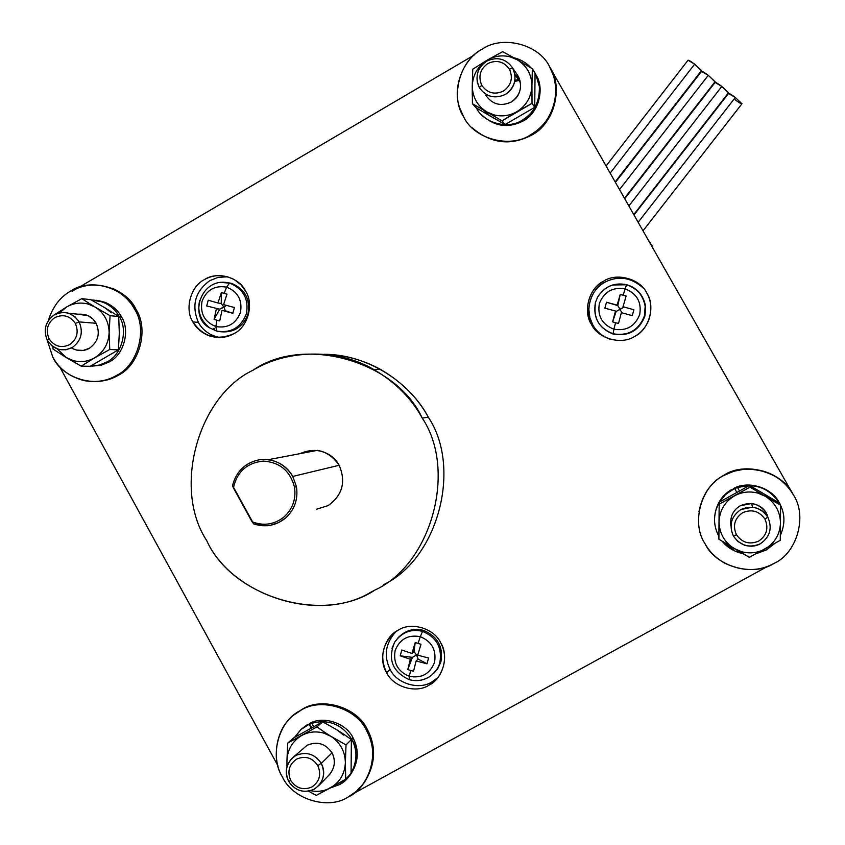 <?xml version="1.0" encoding="UTF-8"?>
<svg xmlns="http://www.w3.org/2000/svg" width="845" height="845" viewBox="0 0 845 845"><rect width="100%" height="100%" fill="white"/><g stroke="black" fill="none" stroke-linecap="round" stroke-linejoin="round"><path stroke-width="1.27" d="M549.567 66.67L553.771 76.367L555.862 87.489C555.799 108.931 547.454 124.648 530.818 134.661C510.454 148.847 473.844 139.055 463.673 116.874C473.844 139.055 510.454 148.847 530.818 134.661C553.179 124.057 563.457 86.866 549.567 66.67C539.258 44.384 502.479 34.877 482.284 49.126C460.071 59.837 449.952 96.752 463.673 116.874L459.828 108.192C451.695 87.299 463.736 58.516 482.284 49.126C502.479 34.877 539.258 44.384 549.567 66.67M471.88 127.563C490.649 143.555 510.454 146.122 531.294 135.274C547.887 125.282 556.211 109.596 556.274 88.218L554.246 77.296L550.158 67.737C563.816 87.943 553.464 124.743 531.294 135.274C510.454 146.122 490.649 143.555 471.88 127.563M774.062 563.393C758.662 571.759 742.047 571.6 724.249 562.918C715.609 557.732 709.187 551.31 704.973 543.631C690.851 522.865 701.255 485.664 724.112 475.355L724.091 475.091C710.624 482.484 702.248 494.726 698.952 511.806C702.248 494.726 710.624 482.484 724.091 475.091C744.202 461.687 780.812 470.929 792.219 492.984C781.593 476.527 765.602 468.51 744.234 468.943L733.502 471.056L724.112 475.355C701.255 485.664 690.851 522.865 704.973 543.631C715.44 566.404 753.117 577.272 774.062 563.393C797.078 553.19 807.64 515.714 793.339 494.864C782.723 471.975 744.889 461.402 724.112 475.355L733.544 471.309L744.297 469.186C766.637 468.901 782.977 477.457 793.339 494.864C807.64 515.714 797.078 553.19 774.062 563.393M294.979 714.131L301.654 709.631C321.396 696.322 357.319 707.117 367.385 729.531L366.508 730.429C375.687 747.836 374.662 765.581 363.413 783.642L356.252 791.406L348.129 797.046C328.187 810.313 292.338 799.222 282.378 776.851C292.338 799.222 328.187 810.313 348.129 797.046C370.036 787.403 380.102 750.962 366.508 730.429C356.41 707.962 320.392 697.136 300.619 710.476C278.85 720.236 268.932 756.402 282.378 776.851C271.023 758.979 275.977 727.703 294.123 714.828L300.619 710.476C320.392 697.136 356.41 707.962 366.508 730.429L367.385 729.531C357.319 707.117 321.396 696.322 301.654 709.631L294.123 714.828M72.089 291.367C91.281 277.762 126.222 287.532 136.013 309.376C149.206 329.233 139.425 365.304 118.173 375.328L116.684 375.328C107.368 380.915 96.605 382.69 84.384 380.662C69.67 376.838 59.129 368.969 52.739 357.034L47.151 339.965L52.739 357.034C62.424 378.835 97.291 388.89 116.684 375.328C137.988 365.283 147.79 329.117 134.566 309.217C124.754 287.311 89.728 277.519 70.484 291.155C82.567 283.941 96.15 282.969 111.244 288.24C121.912 293.078 129.686 300.07 134.566 309.217C147.79 329.117 137.988 365.283 116.684 375.328L118.173 375.328C139.425 365.304 149.206 329.233 136.013 309.376C131.144 300.25 123.391 293.278 112.755 288.451L111.244 288.24M479.316 87.553L477.393 82.725C475.936 73.251 478.988 66.068 486.562 61.178C497.209 56.361 505.923 58.632 512.693 68.012L518.302 76.367C522.78 86.729 520.425 95.295 511.225 102.055C500.853 106.713 492.381 104.484 485.822 95.369C492.381 104.484 500.853 106.713 511.225 102.055C518.017 97.851 521.111 91.418 520.509 82.768L518.302 76.367L512.693 68.012C505.923 58.632 497.209 56.361 486.562 61.178C477.14 68.139 474.732 76.927 479.316 87.553L481.808 85.387C478.016 76.589 480.013 69.311 487.818 63.544C496.628 59.551 503.842 61.442 509.45 69.205L512.693 68.012L509.45 69.205C503.842 61.442 496.628 59.551 487.818 63.544C480.013 69.311 478.016 76.589 481.808 85.387C487.396 93.151 494.6 95.041 503.43 91.07C511.257 85.313 513.264 78.015 509.45 69.205C513.264 78.015 511.257 85.313 503.43 91.07C494.6 95.041 487.396 93.151 481.808 85.387L479.316 87.553C486.055 96.921 494.758 99.214 505.416 94.418C514.869 87.457 517.288 78.659 512.693 68.012L514.954 74.582C515.577 83.475 512.397 90.088 505.416 94.418C494.758 99.214 486.055 96.921 479.316 87.553M733.428 536.11C728.707 525.199 731.189 516.337 740.896 509.524L752.546 507.169C759.623 508.341 764.714 511.669 767.82 517.151L766.436 513.19C763.426 507.856 758.472 504.623 751.596 503.493L740.262 505.775C733.006 510.126 729.879 516.834 730.893 525.917C729.879 516.834 733.006 510.126 740.262 505.775C750.93 501.286 759.655 503.757 766.436 513.19L767.82 517.151C760.838 507.454 751.86 504.909 740.896 509.524C731.189 516.337 728.707 525.199 733.428 536.11L736.439 534.737C732.52 525.706 734.58 518.365 742.618 512.714C751.701 508.901 759.137 511.003 764.915 519.041L767.82 517.151L764.915 519.041C759.137 511.003 751.701 508.901 742.618 512.714C734.58 518.365 732.52 525.706 736.439 534.737C742.195 542.775 749.621 544.888 758.715 541.096C766.774 535.445 768.844 528.093 764.915 519.041C768.844 528.093 766.774 535.445 758.715 541.096C749.621 544.888 742.195 542.775 736.439 534.737L733.428 536.11C740.378 545.807 749.346 548.363 760.331 543.779C770.07 536.966 772.562 528.093 767.82 517.151C772.562 528.093 770.07 536.966 760.331 543.779C755.662 546.409 750.36 546.873 744.413 545.173L737.854 541.455L733.428 536.11M76.198 350.052L83.243 350.443L89.422 348.256C98.168 341.792 100.418 333.469 96.161 323.297L79.134 321.903C83.507 332.349 81.194 340.905 72.216 347.548L65.878 349.798L58.643 349.386L51.925 345.922L47.415 340.472C53.816 349.714 62.086 352.069 72.216 347.548C81.194 340.905 83.507 332.349 79.134 321.903L75.353 323.434C78.965 332.085 77.053 339.162 69.628 344.665C61.231 348.415 54.386 346.461 49.084 338.813C54.386 346.461 61.231 348.415 69.628 344.665C77.053 339.162 78.965 332.085 75.353 323.434C70.029 315.787 63.174 313.844 54.798 317.604C47.383 323.107 45.482 330.184 49.084 338.813L47.415 340.472L49.084 338.813C45.482 330.184 47.383 323.107 54.798 317.604C63.174 313.844 70.029 315.787 75.353 323.434L79.134 321.903C72.702 312.671 64.431 310.316 54.312 314.868C45.366 321.512 43.063 330.046 47.415 340.472C43.063 330.046 45.366 321.512 54.312 314.868C58.643 312.259 63.576 311.763 69.1 313.368L75.089 316.854L79.134 321.903L96.161 323.297L92.908 319.019L88.197 315.734L78.258 314.224C86.37 313.706 92.337 316.727 96.161 323.297C100.418 333.469 98.168 341.792 89.422 348.256C83.803 351.478 77.814 351.383 71.445 347.971M307.136 745.269C317.276 741.033 325.578 743.568 332.022 752.853L321.301 763.373C325.082 770.798 324.364 778.087 319.135 785.227L314.182 789.219C303.746 793.539 295.232 790.92 288.641 781.371C295.232 790.92 303.746 793.539 314.182 789.219C323.424 782.713 325.8 774.094 321.301 763.373L317.804 765.57C321.533 774.453 319.568 781.593 311.921 786.98C303.281 790.55 296.225 788.385 290.764 780.484C296.225 788.385 303.281 790.55 311.921 786.98C319.568 781.593 321.533 774.453 317.804 765.57C312.323 757.659 305.277 755.504 296.648 759.095C289.011 764.493 287.057 771.612 290.764 780.484L288.641 781.371L290.764 780.484C287.057 771.612 289.011 764.493 296.648 759.095C305.277 755.504 312.323 757.659 317.804 765.57L321.301 763.373C314.678 753.824 306.154 751.216 295.739 755.557C286.518 762.063 284.152 770.672 288.641 781.371C284.617 773.122 285.747 765.412 292.043 758.25L295.739 755.557C306.154 751.216 314.678 753.824 321.301 763.373L332.022 752.853C325.578 743.568 317.276 741.033 307.136 745.269L292.687 757.68M591.489 324.459L592.852 324.998L589.842 317.583L588.807 309.048C589.831 296.711 595.144 287.775 604.724 282.241C618.572 275.301 631.521 277.35 643.563 288.388C631.521 277.35 618.572 275.301 604.724 282.241C590.549 288.832 584.096 312.143 592.852 324.998L591.489 324.459C598.059 338.75 621.656 345.278 634.743 336.363C640.837 333.025 645.485 327.68 648.685 320.339C652.087 310.221 651.463 301.116 646.795 293.046C640.172 278.713 616.512 272.291 603.488 281.237C593.792 286.835 588.437 295.866 587.402 308.34L588.437 316.97L591.489 324.459C582.627 311.467 589.166 287.902 603.488 281.237C616.512 272.291 640.172 278.713 646.795 293.046C655.72 306.07 649.118 329.74 634.743 336.363C621.656 345.278 598.059 338.75 591.489 324.459M192.871 321.903L198.417 322.452C191.245 305.467 195.026 291.546 209.75 280.677L218.116 277.371L227.759 276.79L218.116 277.371L209.75 280.677C195.026 291.546 191.245 305.467 198.417 322.452L192.871 321.903C196.082 327.892 201.226 332.434 208.324 335.518C217.883 338.687 226.481 338.021 234.139 333.521C247.86 327.047 254.165 303.915 245.652 291.198L240.962 284.839L234.329 279.611C223.587 274.308 213.595 274.329 204.332 279.684C190.664 286.191 184.421 309.207 192.871 321.903C184.421 309.207 190.664 286.191 204.332 279.684C216.764 270.939 239.336 277.202 245.652 291.198C254.165 303.915 247.86 327.047 234.139 333.521C217.271 340.979 203.518 337.102 192.871 321.903M386.598 672.62L390.136 669.43C383.514 655.91 385.447 643.298 395.935 631.606C385.447 643.298 383.514 655.91 390.136 669.43L386.598 672.62C393.009 686.879 416.046 693.798 428.837 685.242L438.418 676.919C445.822 665.3 446.561 653.882 440.615 642.654C434.14 628.353 411.04 621.54 398.322 630.127L394.298 632.81C382.172 644.46 379.616 657.737 386.598 672.62C377.947 659.596 384.338 636.422 398.322 630.127C411.04 621.54 434.14 628.353 440.615 642.654C449.329 655.709 442.886 678.989 428.837 685.242C416.046 693.798 393.009 686.879 386.598 672.62M613.903 329.212L613.058 333.775C628.247 336.257 638.704 330.332 644.408 316.009L645.179 306.312C642.961 294.968 636.792 287.786 626.673 284.776L625.11 288.874C636.908 293.49 641.767 302.066 639.697 314.572C635.007 326.371 626.409 331.24 613.903 329.212C626.409 331.24 635.007 326.371 639.697 314.572C641.767 302.066 636.908 293.49 625.11 288.874L623.198 295.158L626.124 296.056L623.019 306.735L633.908 309.766L632.261 315.66L621.381 312.639L618.508 323.466L615.53 322.737L613.903 329.212L615.53 322.737L618.508 323.466L621.381 312.639L632.261 315.66L633.908 309.766L623.019 306.735L626.124 296.056L620.23 294.44L617.125 305.129L617.811 305.594L620.23 294.44L617.811 305.594L620.072 309.418L616.174 311.446L612.614 321.85L615.53 322.737L612.614 321.85L616.174 311.446L615.487 311.023L612.614 321.85L615.487 311.023L616.174 311.446L623.663 307.189L620.072 309.418L617.811 305.594L606.488 302.257L604.851 308.15L615.487 311.023L604.851 308.15L606.488 302.257L617.125 305.129L620.23 294.44L623.198 295.158L625.11 288.874C612.604 286.867 604.017 291.757 599.359 303.524C597.288 316.009 602.136 324.564 613.903 329.212C602.136 324.564 597.288 316.009 599.359 303.524C604.017 291.757 612.604 286.867 625.11 288.874L626.652 284.786C636.792 287.786 642.961 294.968 645.179 306.312L644.408 316.009C638.704 330.332 628.247 336.257 613.058 333.775L613.322 334.113C628.595 336.606 639.105 330.649 644.851 316.241L645.612 306.492C643.383 295.085 637.183 287.87 627.022 284.839L624.001 284.205L627.022 284.839C641.429 290.479 647.376 300.947 644.851 316.241C639.105 330.649 628.595 336.606 613.322 334.113L613.058 333.775C598.778 328.135 592.884 317.741 595.398 302.584C592.884 317.741 598.778 328.135 613.058 333.775L613.903 329.212M215.876 326.54L216.5 331.018C230.991 333.437 240.973 327.649 246.423 313.643C248.895 299.373 243.582 289.307 230.484 283.434L229.491 283.138L226.587 287.142C237.836 291.652 242.473 300.017 240.498 312.249C236.008 323.762 227.801 328.525 215.876 326.54C227.801 328.525 236.008 323.762 240.498 312.249C242.473 300.017 237.836 291.652 226.587 287.142L224.178 293.278L226.988 294.144L223.587 304.58L234.414 307.538L232.85 313.294L222.013 310.347L219.711 320.931L216.859 320.213L215.876 326.54L216.859 320.213L219.711 320.931L222.013 310.347L225.288 310.77L224.01 307.221L219.7 309.196L214.091 319.347L216.859 320.213L214.091 319.347L219.7 309.196L216.394 308.774L214.091 319.347L216.394 308.774L219.7 309.196L206.687 305.964L219.7 309.196L226.418 305.372L224.01 307.221L221.253 303.482L221.369 292.581L217.957 303.006L221.253 303.482L224.01 307.221L225.288 310.77L232.85 313.294L234.414 307.538L223.587 304.58L226.988 294.144L221.369 292.581L221.253 303.482L217.957 303.006L221.369 292.581L224.178 293.278L226.587 287.142C214.651 285.188 206.455 289.962 201.997 301.454C200.022 313.653 204.648 322.008 215.876 326.54C204.648 322.008 200.022 313.653 201.997 301.454C206.455 289.962 214.651 285.188 226.587 287.142L229.491 283.138L230.484 283.434C243.582 289.307 248.895 299.373 246.423 313.643C240.973 327.649 230.991 333.437 216.5 331.018L217.947 331.346L216.5 331.018L215.876 326.54M218.337 331.451C232.797 333.638 242.705 327.775 248.039 313.886C250.532 299.531 245.187 289.402 232.016 283.508L224.738 282.336L231.034 283.212C244.786 288.715 250.458 298.95 248.039 313.886C242.705 327.775 232.797 333.638 218.337 331.451M409.329 676.327L409.16 679.623L409.329 676.327C421.539 678.588 429.936 673.94 434.531 662.374C429.936 673.94 421.539 678.588 409.329 676.327L410.628 670.465L409.329 676.327C397.837 671.511 393.105 662.945 395.122 650.65C393.105 662.945 397.837 671.511 409.329 676.327M429.492 676.76C434.932 672.958 438.386 668.247 439.865 662.617C442.326 647.629 436.548 637.225 422.553 631.395L420.282 636.676C431.795 641.482 436.548 650.048 434.531 662.374C436.548 650.048 431.795 641.482 420.282 636.676L418.106 643.362L420.979 644.281L417.715 655.181L428.573 657.991L426.978 663.79L416.12 660.98L413.532 671.236L410.628 670.465L413.532 671.236L416.12 660.98L418.127 659.068L416.522 654.907L412.413 657.357L407.786 669.515L410.628 670.465L407.786 669.515L412.413 657.357L410.353 659.258L407.786 669.515L410.353 659.258L412.413 657.357L400.203 655.815L410.353 659.258L400.203 655.815L412.413 657.357L418.011 654.167L416.522 654.907L413.997 651.601L415.222 642.57L411.959 653.47L413.997 651.601L416.522 654.907L418.127 659.068L426.978 663.79L428.573 657.991L417.715 655.181L420.979 644.281L415.222 642.57L413.997 651.601L411.959 653.47L415.222 642.57L418.106 643.362L420.282 636.676C408.072 634.447 399.685 639.105 395.122 650.65C399.685 639.105 408.072 634.447 420.282 636.676L422.553 631.395C436.548 637.225 442.326 647.629 439.865 662.617C438.386 668.247 434.932 672.958 429.492 676.76C422.637 680.69 415.888 681.619 409.244 679.57L409.16 679.623C416.332 681.609 423.102 680.658 429.492 676.76L430.496 676.021M397.488 638.355C405.104 630.381 413.775 627.729 423.514 630.402C437.583 636.264 443.393 646.731 440.921 661.804L437.488 669.208L431.341 675.451L437.488 669.208L440.921 661.804C443.393 646.731 437.583 636.264 423.514 630.402L422.553 631.395L423.514 630.402C412.244 627.571 402.928 631.13 395.555 641.08L394.752 642.01C402.083 632.123 411.346 628.585 422.553 631.395C411.346 628.585 402.083 632.123 394.752 642.01L391.995 648.379M718.873 536.776L719.042 521.872C719.37 533.332 724.397 542.205 734.125 548.5L741.234 552.683L741.53 551.69L734.125 548.5L741.53 551.69C749.663 553.855 757.437 552.989 764.841 549.092C774.728 543.166 779.935 534.452 780.484 522.971C780.146 511.468 775.097 502.574 765.327 496.3L757.902 493.121L758.176 492.043L749.99 487.1L734.601 495.793C741.984 491.874 749.747 490.987 757.902 493.121C749.747 490.987 741.984 491.874 734.601 495.793C724.767 501.74 719.581 510.433 719.042 521.872L718.884 539.205L734.125 548.5C724.397 542.205 719.37 533.332 719.042 521.872C719.581 510.433 724.767 501.74 734.601 495.793L719.201 504.148L749.99 487.1L749.526 485.442L719.19 502.236L749.526 485.442L749.99 487.1L758.176 492.043L757.902 493.121L765.327 496.3L758.176 492.043L765.327 496.3C775.097 502.574 780.146 511.468 780.484 522.971L780.558 505.173L765.327 496.3L780.558 505.173L779.639 503.24L764.503 494.177L779.639 503.24L780.558 505.173L780.484 522.971C779.935 534.452 774.728 543.166 764.841 549.092C757.437 552.989 749.663 553.855 741.53 551.69L741.234 552.683L749.346 557.341L780.241 540.356L780.484 522.971L780.241 540.356L749.346 557.341L718.884 539.205L719.19 502.236L718.873 536.776M770.756 499.057L764.503 494.177L770.756 499.057M519.348 78.532L515.83 75.87M483.995 112.427L475.988 107.674L472.429 103.745L493.881 116.029L494.093 114.909L486.9 111.952L494.093 114.909C501.993 116.842 509.546 115.797 516.739 111.772C526.34 105.688 531.41 96.985 531.938 85.651C531.611 74.328 526.71 65.699 517.224 59.752L510.01 56.816L510.359 55.876L502.648 51.651L487.385 60.027C494.547 55.981 502.088 54.904 510.01 56.816C502.088 54.904 494.547 55.981 487.385 60.027C477.826 66.121 472.788 74.814 472.26 86.095C472.577 97.376 477.457 105.995 486.9 111.952C477.457 105.995 472.577 97.376 472.26 86.095L472.429 103.745L472.26 86.095C472.788 74.814 477.826 66.121 487.385 60.027L472.746 69.205L472.26 86.095L472.746 69.205L487.385 60.027L502.648 51.651L510.359 55.876L510.01 56.816L517.224 59.752L510.359 55.876L517.224 59.752C526.71 65.699 531.611 74.328 531.938 85.651L532.35 68.698L517.224 59.752L532.35 68.698L535.054 73.145L532.35 68.698L531.938 85.651C531.41 96.985 526.34 105.688 516.739 111.772C509.546 115.797 501.993 116.842 494.093 114.909L493.881 116.029L502.014 120.856L532.023 103.365L531.938 85.651L532.023 103.365L534.737 107.304L535.054 73.145L534.737 107.304L505.152 124.532L490.85 116.43L484.808 111.762L490.85 116.43L483.995 112.427L505.152 124.532L502.014 120.856L486.9 111.952L472.429 103.745L475.988 107.674L483.995 112.427M343.471 735.076L337.525 730.217L344.095 734.463L337.525 730.217L343.471 735.076M323.91 733.164L324.3 732.034L316.959 726.869L301.76 735.456C308.774 731.728 316.157 730.967 323.91 733.164C316.157 730.967 308.774 731.728 301.76 735.456C292.402 741.118 287.469 749.526 286.951 760.68L286.973 766.626L286.951 760.68C287.469 749.526 292.402 741.118 301.76 735.456L287.67 743.082L286.951 760.68L287.67 743.082L316.959 726.869L322.727 721.799L293.849 737.791L287.67 743.082L293.849 737.791L322.727 721.799L316.959 726.869L324.3 732.034L323.91 733.164L330.965 736.354L323.91 733.164M111.329 312.83L105.551 308.193L111.857 312.09L105.551 308.193L111.329 312.83M88.271 304.094L88.736 303.112L81.828 298.634L66.744 306.915C73.568 303.059 80.74 302.13 88.271 304.094C80.74 302.13 73.568 303.059 66.744 306.915L59.657 312.787L66.744 306.915L53.351 315.47L66.744 306.915L81.828 298.634L90.848 299.711L81.828 298.634L88.736 303.112L88.271 304.094L95.136 307.073L88.271 304.094M73.04 361.575L73.114 360.561L66.269 357.572L81.194 366.16L94.661 357.815C103.798 352.016 108.625 343.588 109.132 332.539C108.825 321.491 104.167 312.999 95.136 307.073L88.736 303.112L95.136 307.073C104.167 312.999 108.825 321.491 109.132 332.539L110.072 315.692L95.136 307.073L110.072 315.692L118.712 316.516L111.857 312.09L118.712 316.516L110.072 315.692L109.132 332.539C108.625 343.588 103.798 352.016 94.661 357.815C87.817 361.649 80.634 362.558 73.114 360.561C80.634 362.558 87.817 361.649 94.661 357.815L109.755 349.503L109.132 332.539L109.755 349.503L118.395 349.851L119.314 333.236L118.712 316.516L119.314 333.236L118.395 349.851L90.225 366.265L81.194 366.16L66.269 357.572L73.114 360.561L73.04 361.575M718.873 536.29C714.215 527.523 713.317 518.429 716.19 509.017L719.19 502.342L716.19 509.017C713.317 518.429 714.215 527.523 718.873 536.29M719.285 502.183L725.961 494.114L734.632 488.494L730.756 490.089C720.933 496.152 715.535 505.595 714.532 518.418C715.535 505.595 720.933 496.152 730.756 490.089L734.632 488.494L736.798 492.318L734.632 488.494L732.023 489.804L724.852 495.128L719.285 502.183M779.206 502.669L779.206 502.669C772.964 491.927 762.961 486.044 749.198 485.019L733.365 488.642C747.603 480.097 772.098 487.554 779.206 502.669L779.481 503.145L779.206 502.669M780.558 505.289C785.1 514.785 785.026 524.829 780.326 535.424C785.026 524.829 785.1 514.785 780.558 505.289M774.495 543.673L766.267 549.989L756.581 553.549L766.267 549.989L774.495 543.673M742.871 553.633L735.235 551.225L722.285 541.318C727.376 547.602 734.231 551.711 742.871 553.633M476.422 107.949L476.422 107.949C483.393 123.127 508.447 129.792 522.358 120.085C508.447 129.792 483.393 123.127 476.422 107.949M472.27 94.978L472.249 87.933L472.27 94.978M535.836 74.698L539.342 86.486C539.849 101.664 534.188 112.86 522.358 120.085C537.642 112.818 544.655 87.405 535.17 73.61L535.836 74.698C545.279 88.45 538.297 113.769 523.066 121.004C534.853 113.811 540.494 102.657 539.987 87.531L535.836 74.698M481.217 114.424C494.008 126.496 507.961 128.683 523.066 121.004C507.961 128.683 494.008 126.496 481.217 114.424M302.204 728.496L306.936 724.947L309.101 724.281L300.852 729.636L294.504 737.421L301.19 729.341L309.101 724.281L306.936 724.947L301.707 728.897M348.784 776.629L350.105 775.182C358.533 762.739 359.516 750.297 353.052 737.854L351.731 739.164C358.217 751.659 357.234 764.144 348.784 776.629L339.183 784.709L330.194 788.005L339.183 784.709C354.15 778.097 361.016 753.201 351.731 739.164L353.052 737.854C346.281 723.014 322.98 715.409 309.418 723.563L311.71 727.735L309.418 723.563L311.773 723.225L309.418 723.563C322.98 715.409 346.281 723.014 353.052 737.854C359.981 751.712 358.301 764.947 348.024 777.537M121.479 316.864L119.356 316.664C128.387 330.258 121.701 354.963 107.146 361.85L99.393 365.082L90.478 366.128L99.393 365.082L107.146 361.85C121.701 354.963 128.387 330.258 119.356 316.664L121.479 316.864C117.983 310.316 112.385 305.425 104.706 302.214L96.267 300.302C107.896 301.961 116.304 307.485 121.479 316.864C130.479 330.416 123.814 355.037 109.311 361.892C123.814 355.037 130.479 330.416 121.479 316.864M92.02 366.138L101.273 365.198L109.311 361.892L101.273 365.198L92.02 366.138M615.16 181.918L701.519 70.589L694.664 64.157L610.153 173.119L694.664 64.157L688.031 60.238L606.076 165.958M624.487 198.29L715.06 81.69L708.268 75.311L619.522 189.576L708.268 75.311L701.582 71.36L615.424 182.372M633.761 214.588L728.538 92.749L721.82 86.422L628.86 205.969L721.82 86.422L715.081 82.44L624.719 198.712M643.003 230.822L741.973 103.755L735.308 97.481L638.144 222.288L735.308 97.481L728.527 93.468L633.982 214.968M316.579 509.208L328.113 505.606C342.478 495.254 346.165 481.819 339.172 465.278L292.782 476.432L296.447 486.709L294.493 487.09C296.236 499.289 292.56 509.398 283.487 517.436C273.801 524.692 263.323 526.129 252.053 521.756L253.69 523.911C265.393 527.671 276.051 525.685 285.652 517.974C294.651 509.524 298.253 499.11 296.447 486.709C298.253 499.11 294.651 509.524 285.652 517.974L278.628 522.611L270.379 525.326L267.495 525.717L253.69 523.911L232.544 485.516C236.304 471.309 245.251 462.711 259.404 459.743L268.425 459.659C279.357 461.571 287.48 467.158 292.782 476.432L339.172 465.278C334.757 457.24 327.501 452.265 317.414 450.343L268.425 459.659M206.698 540.568C172.57 488.854 197.677 396.273 253.141 370.152C284.849 350.654 335.138 347.115 373.648 369.423C395.397 382.257 411.589 398.47 422.225 418.085L428.299 417.176C417.884 397.974 402.019 382.088 380.704 369.518C362.98 359.79 344.137 354.71 324.163 354.298C368.145 354.171 410.659 383.303 428.299 417.176L422.225 418.085C457.388 470.285 431.267 564.64 374.863 590.074L370.511 592.398C318.354 624.043 231.245 595.186 206.698 540.568C231.921 597.257 323.466 624.74 374.863 590.074C431.267 564.64 457.388 470.285 422.225 418.085C396.062 360.699 303.503 334.99 253.141 370.152C197.677 396.273 172.57 488.854 206.698 540.568M383.725 584.613C438.122 558.682 462.141 467.57 428.299 417.176C462.141 467.57 438.122 558.682 383.725 584.613M299.753 453.702C315.882 446.889 329.022 450.755 339.172 465.278C346.165 481.819 342.478 495.254 328.113 505.606M294.493 487.09L296.447 486.709L292.782 476.432C284.945 463.926 273.822 458.36 259.404 459.743C245.251 462.711 236.304 471.309 232.544 485.516L233.4 487.882C237.086 471.626 247.078 462.701 263.397 461.116C279.79 462.226 290.152 470.887 294.493 487.09C290.152 470.887 279.79 462.226 263.397 461.116C247.078 462.701 237.086 471.626 233.4 487.882L252.053 521.756C263.323 526.129 273.801 524.692 283.487 517.436C292.56 509.398 296.236 499.289 294.493 487.09M211.768 336.627L212.042 335.792L211.768 336.627M214.091 329.888L214.641 328.378L214.091 329.888M211.018 336.426L211.25 335.74L211.018 336.426M213.394 329.55L213.848 328.304L213.394 329.55M514.763 81.416L519.971 80.307L514.763 81.416M728.517 93.531C728.971 93.151 731.242 94.471 735.308 97.481L741.973 103.755C741.477 104.104 739.206 102.784 735.171 99.794M715.071 82.514C715.493 82.102 717.743 83.412 721.82 86.422L728.506 92.844M701.572 71.445C701.963 71.012 704.202 72.3 708.268 75.311L715.018 81.796M688.02 60.333C688.379 59.868 690.597 61.146 694.664 64.157L701.477 70.716M647.619 238.934L652.034 245.684L647.619 238.934M91.26 299.933L102.53 301.95C110.167 305.129 115.776 310.03 119.356 316.664C113.346 306.175 103.977 300.609 91.26 299.933M313.664 726.668L311.773 723.225C328.599 718.937 341.919 724.249 351.731 739.164C341.919 724.249 328.599 718.937 311.773 723.225L313.664 726.668M309.101 724.281L311.161 728.041L309.101 724.281M513.559 57.671C520.657 59.372 526.509 62.794 531.114 67.959C526.509 62.794 520.657 59.372 513.559 57.671M739.428 490.882L737.442 487.375L749.314 485.431C762.929 486.35 772.964 492.244 779.417 503.102C769.098 487.977 755.103 482.738 737.442 487.375L739.428 490.882M57.333 348.985L66.269 357.572L57.333 348.985M52.855 346.64L53.045 349.048L66.269 357.572L53.045 349.048L52.855 346.64M105.551 308.193L90.848 299.711L105.551 308.193M94.661 357.815L81.194 366.16L90.225 366.265L118.395 349.851L109.755 349.503L94.661 357.815M330.49 787.846C339.891 782.195 344.844 773.777 345.373 762.581C345.056 751.353 340.25 742.607 330.965 736.354L324.3 732.034L330.965 736.354C340.25 742.607 345.056 751.353 345.373 762.581L346.017 744.91L330.965 736.354L346.017 744.91L351.383 739.576L344.095 734.463L351.383 739.576L346.017 744.91L345.373 762.581C344.844 773.777 339.891 782.195 330.49 787.846C324.311 791.152 317.72 792.103 310.696 790.688C317.72 792.103 324.311 791.152 330.49 787.846L345.7 779.227L345.373 762.581L345.7 779.227L351.066 773.386L351.383 739.576L351.066 773.386L345.7 779.227L316.315 795.377L330.49 787.846M332.022 752.853C335.983 760.986 334.831 768.538 328.568 775.499L329.92 774.115C335.011 767.165 335.708 760.077 332.022 752.853M308.583 791.195L316.315 795.377L308.583 791.195M337.525 730.217L322.727 721.799L337.525 730.217M519.094 77.93L515.101 74.782M516.739 111.772L502.014 120.856L505.152 124.532L534.737 107.304L532.023 103.365L516.739 111.772M767.83 517.182L767.397 515.101L767.83 517.182M764.503 494.177L749.526 485.442L764.503 494.177M767.661 516.696L767.281 514.848L767.661 516.696M514.975 80.233L519.643 79.293L514.975 80.233M485.78 95.284L486.34 94.957L485.78 95.284M401.797 650.027L400.203 655.815L401.797 650.027L411.959 653.47L401.797 650.027M418.127 659.068L416.12 660.98L426.978 663.79L418.127 659.068M208.25 300.218L206.687 305.964L208.25 300.218L217.957 303.006L208.25 300.218M225.288 310.77L222.013 310.347L232.85 313.294L225.288 310.77M232.016 283.508L229.491 283.138C201.025 275.565 187.865 316.981 209.782 327.934C200.487 320.561 197.107 311.425 199.642 300.545M220.777 282.388L229.513 283.138L220.777 282.388M209.782 327.934L216.5 331.018M621.888 312.777L620.072 309.418L621.888 312.777M617.811 305.594L606.488 302.257L617.811 305.594M623.019 306.735L633.908 309.766L623.019 306.735M612.572 284.987L626.673 284.776C614.664 282.145 604.988 286.233 597.658 297.039L595.398 302.584M595.567 302.742C593.042 317.984 598.957 328.441 613.322 334.113M437.9 677.574L431.932 681.915C419.278 690.386 396.485 683.542 390.136 669.43C396.485 683.542 419.278 690.386 431.932 681.915L437.9 677.574M219.647 337.556L213.7 335.919C206.687 332.877 201.585 328.378 198.417 322.452C202.705 330.342 209.782 335.37 219.647 337.556M609.879 339.151C602.031 336.109 596.359 331.388 592.852 324.998C596.359 331.388 602.031 336.109 609.879 339.151M792.737 493.818L550.137 67.695L792.737 493.818M474.14 55.083L79.208 287.173L474.14 55.083M118.173 375.328C111.466 379.331 103.703 381.412 94.872 381.57C103.703 381.412 111.466 379.331 118.173 375.328M59.562 366.561L277.878 765.644L59.562 366.561M367.385 729.531C377.24 748.85 375.264 767.704 361.48 786.093L364.301 782.618C375.518 764.598 376.553 746.895 367.385 729.531M353.78 793.402L767.64 566.351L353.78 793.402M70.484 291.155C60.006 297.155 52.643 306.904 48.408 320.392C52.643 306.904 60.006 297.155 70.484 291.155M555.862 87.489L556.274 88.218M752.546 507.169L751.596 503.493M69.1 313.368L86.38 314.984M588.807 309.048L587.402 308.34M645.612 306.492L645.179 306.312C643.33 295.349 637.151 288.166 626.652 284.786C614.22 282.251 604.555 286.339 597.658 297.039M539.342 86.486L539.987 87.531M373.648 369.423L380.704 369.518M104.706 302.214L102.53 301.95M409.022 679.581C392.217 671.585 387.454 659.068 394.752 642.01M208.324 335.518L213.7 335.919M329.92 774.115L319.135 785.227M520.509 82.768L514.954 74.582M364.301 782.618L363.413 783.642"/></g></svg>
